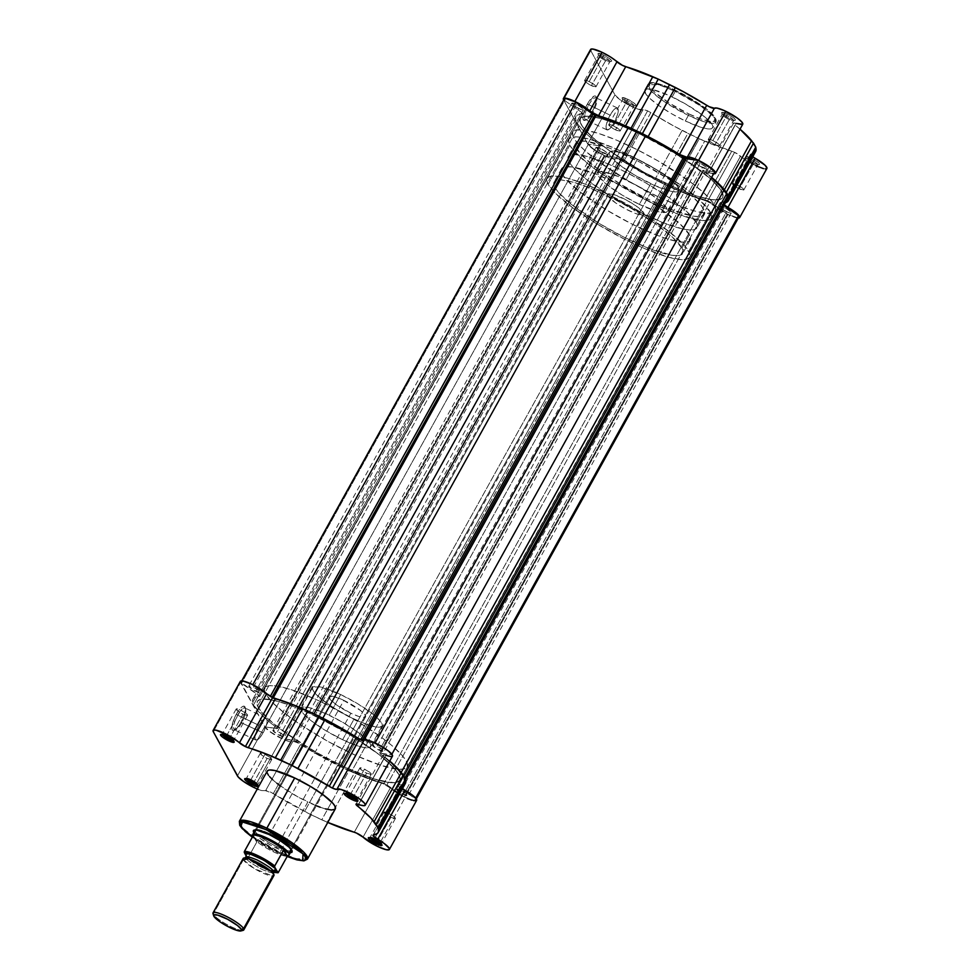 <?xml version="1.0" encoding="UTF-8"?>
<svg xmlns="http://www.w3.org/2000/svg" width="980" height="980" viewBox="0 0 980 980"><rect width="100%" height="100%" fill="white"/><g stroke="black" fill="none" stroke-linecap="round" stroke-linejoin="round"><path stroke-width="0.73" stroke-dasharray="4.9 3.68" d="M588.723 104.983A12.128 3.528 -64.5 0 1 596.71 98.76A12.128 3.528 -64.5 0 1 592.814 112.48L591.908 112.345A13.426 3.908 115.5 0 0 596.22 97.155A13.426 3.908 115.5 0 0 587.375 104.052L610.087 115.162A12.128 3.528 -64.5 0 1 617.351 107.959A12.128 3.528 -64.5 0 1 614.178 122.659L592.814 112.48A12.128 3.528 115.5 0 0 595.987 97.779A12.128 3.528 115.5 0 0 588.723 104.983A12.128 3.528 115.5 0 0 585.55 119.683A12.128 3.528 115.5 0 0 592.814 112.48L614.178 122.659A12.128 3.528 -64.5 0 1 606.914 129.862A12.128 3.528 -64.5 0 1 610.087 115.162L587.375 104.052L583.076 115.469L582.941 118.678L583.823 120.295L586.726 119.266L590.622 114.513L594.174 107.616L596.207 100.928L596.024 96.677L593.696 96.31L587.375 104.052A13.426 3.908 115.5 0 0 585.219 120.258A13.426 3.908 115.5 0 0 591.908 112.345L592.814 112.48A12.128 3.528 -64.5 0 1 586.763 119.621A12.128 3.528 -64.5 0 1 588.723 104.983M629.466 104.725A6.505 1.286 29 0 1 622.668 99.838A6.505 1.286 29 0 1 627.274 100.695L627.666 99.176A7.816 1.544 -151 0 0 622.141 98.159A7.816 1.544 -151 0 0 630.299 104.003L615.538 129.838A6.505 1.286 29 0 1 608.752 124.668A6.505 1.286 29 0 1 613.345 125.82L627.274 100.695A6.505 1.286 -151 0 0 622.68 99.556A6.505 1.286 -151 0 0 629.466 104.725A6.505 1.286 -151 0 0 634.06 105.865A6.505 1.286 -151 0 0 627.274 100.695L613.345 125.82A6.505 1.286 29 0 1 620.144 130.989A6.505 1.286 29 0 1 615.538 129.838L630.299 104.003L624.113 100.254L622.251 97.694L627.666 99.176L633.864 102.925L635.738 104.811L635.334 105.607L630.299 104.003A7.816 1.544 -151 0 0 635.53 105.571A7.816 1.544 -151 0 0 627.666 99.176L627.274 100.695A6.505 1.286 29 0 1 633.827 106.024A6.505 1.286 29 0 1 629.466 104.725M605.322 60.491A6.505 1.286 29 0 1 598.51 55.615A6.505 1.286 29 0 1 603.116 56.473L603.521 54.954A7.816 1.544 -151 0 0 597.996 53.925A7.816 1.544 -151 0 0 606.154 59.78L591.393 85.615A6.505 1.286 29 0 1 584.607 80.446A6.505 1.286 29 0 1 589.201 81.585L603.116 56.473A6.505 1.286 -151 0 0 598.523 55.321A6.505 1.286 -151 0 0 605.322 60.491A6.505 1.286 -151 0 0 609.915 61.63A6.505 1.286 -151 0 0 603.116 56.473L589.201 81.585A6.505 1.286 29 0 1 595.987 86.754A6.505 1.286 29 0 1 591.393 85.615L606.154 59.78L599.956 56.032L598.106 53.471L602.235 54.366L609.719 58.702L611.569 61.262L606.154 59.78A7.816 1.544 -151 0 0 611.385 61.348A7.816 1.544 -151 0 0 603.521 54.954L603.116 56.473A6.505 1.286 29 0 1 609.67 61.801A6.505 1.286 29 0 1 605.322 60.491M728.998 119.45A6.505 1.286 29 0 1 722.199 114.574A6.505 1.286 29 0 1 726.805 115.432L727.197 113.913A7.816 1.544 -151 0 0 721.672 112.884A7.816 1.544 -151 0 0 729.831 118.727L715.069 144.562A6.505 1.286 29 0 1 708.283 139.405A6.505 1.286 29 0 1 712.877 140.544L726.805 115.432A6.505 1.286 -151 0 0 722.211 114.28A6.505 1.286 -151 0 0 728.998 119.45A6.505 1.286 -151 0 0 733.591 120.589A6.505 1.286 -151 0 0 726.805 115.432L712.877 140.544A6.505 1.286 29 0 1 719.675 145.714A6.505 1.286 29 0 1 715.069 144.562L729.831 118.727L723.644 114.991L721.782 112.431L725.911 113.325L733.395 117.649L735.27 119.536L734.865 120.332L729.831 118.727A7.816 1.544 -151 0 0 735.061 120.307A7.816 1.544 -151 0 0 727.197 113.913L726.805 115.432A6.505 1.286 29 0 1 733.346 120.748A6.505 1.286 29 0 1 728.998 119.45M753.142 163.672A6.505 1.286 29 0 1 746.344 158.797A6.505 1.286 29 0 1 750.95 159.654L751.354 158.135A7.816 1.544 -151 0 0 745.829 157.106A7.816 1.544 -151 0 0 753.988 162.962L739.226 188.797A6.505 1.286 29 0 1 732.428 183.628A6.505 1.286 29 0 1 737.021 184.779L750.95 159.654A6.505 1.286 -151 0 0 746.356 158.515A6.505 1.286 -151 0 0 753.142 163.672A6.505 1.286 -151 0 0 757.748 164.824A6.505 1.286 -151 0 0 750.95 159.654L737.021 184.779A6.505 1.286 29 0 1 743.82 189.936A6.505 1.286 29 0 1 739.226 188.797L753.988 162.962L747.789 159.213L745.927 156.653L751.354 158.135L757.54 161.884L759.414 163.77L759.01 164.567L753.988 162.962A7.816 1.544 -151 0 0 759.206 164.53A7.816 1.544 -151 0 0 751.354 158.135L750.95 159.654A6.505 1.286 29 0 1 757.503 164.983A6.505 1.286 29 0 1 753.142 163.672M688.805 113.876C698.569 118.874 719.21 126.138 714.959 117.747C709.826 108.939 685.375 94.705 676.127 90.638L675.281 91.348L700.504 105.877L712.497 115.603L715.902 122.243L704.387 121.814L688.413 115.395L688.805 113.876L700.761 118.923L711.615 121.606L715.4 120.454L714.959 117.747L705.955 108.682L689.038 97.449L666.964 86.644L653.317 82.908L650.022 83.496L649.507 85.701L654.873 92.39L669.683 103.317L688.805 113.876L688.413 115.395A38.931 7.681 -151 0 0 715.902 122.243A38.931 7.681 -151 0 0 675.281 91.348L672.194 96.934A38.931 7.681 29 0 1 712.803 127.829A38.931 7.681 29 0 1 685.314 120.981L688.413 115.395L685.314 120.981L671.949 113.925L659.626 106.122L650.206 98.747L645.942 94.19L644.681 90.136L647.155 88.947L652.349 89.499L668.923 95.415L685.559 103.978L703.064 115.603L712.374 124.987L713.011 127.02L711.492 128.76L707.168 128.784L700.394 127.118L685.314 120.981A38.931 7.681 29 0 1 644.705 90.087A38.931 7.681 29 0 1 672.194 96.934L675.281 91.348A38.931 7.681 -151 0 0 647.792 84.501A38.931 7.681 -151 0 0 688.413 115.395L663.191 100.879L651.198 91.14L647.792 84.501L659.307 84.929L675.281 91.348L676.127 90.638C666.363 85.64 645.722 78.376 649.973 86.767C655.106 95.575 679.557 109.809 688.805 113.876M738.92 218.001L733.591 216.96L725.225 213.211L707.376 201.451L684.836 193.403L660.667 182.513L620.401 159.997A6.505 1.286 29 0 1 623.562 161.737L650.793 112.614A6.505 1.286 -151 0 0 647.621 110.875L620.401 159.997L616.408 158.65L612.745 158.846L604.341 155.661L594.75 150.21L587.706 144.011L563.696 100.034L587.706 144.011L614.938 94.888L619.924 99.654L631.573 106.538L638.225 109.246L643.639 109.527L647.621 110.875L674.13 126.2L699.242 138.805L734.608 152.329L707.376 201.451A6.505 1.286 29 0 1 713.317 205.237L740.549 156.114A6.505 1.286 -151 0 0 734.608 152.329L747.25 161.075L757.675 166.6M590.781 50.666L563.549 99.788L590.781 50.666L614.938 94.888L587.706 144.011A16.28 3.21 29 0 0 601.879 154.424A16.28 3.21 29 0 0 615.857 158.772A6.505 1.286 29 0 1 620.401 159.997L647.621 110.875A6.505 1.286 -151 0 0 643.088 109.65L615.857 158.772L643.088 109.65A16.28 3.21 -151 0 1 629.099 105.301A16.28 3.21 -151 0 1 614.938 94.888L590.781 50.666A16.28 3.21 -151 0 1 590.597 49.478M637.404 159.213L625.951 179.867A39.715 7.828 29 0 1 667.38 211.386A39.715 7.828 29 0 1 639.34 204.391L650.793 183.738A39.715 7.828 -151 0 0 678.834 190.732A39.715 7.828 -151 0 0 637.404 159.213L619.483 152.194L610.699 151.275L609.156 153.052L609.805 155.134L619.299 164.701L633.84 174.587L654.126 185.281L671.03 191.333L676.335 191.884L678.858 190.684L677.572 186.543L668.887 178.25L654.358 168.364L637.404 159.213A39.715 7.828 -151 0 0 609.364 152.219A39.715 7.828 -151 0 0 650.793 183.738L639.34 204.391A39.715 7.828 29 0 1 597.91 172.872A39.715 7.828 29 0 1 625.951 179.867L637.404 159.213M637.796 132.949L630.373 146.351A81.377 16.047 29 0 1 715.278 210.933A81.377 16.047 29 0 1 657.825 196.613L665.249 183.211A81.377 16.047 -151 0 0 722.701 197.531A81.377 16.047 -151 0 0 637.796 132.949L617.988 124.313L601.071 118.568L588.502 116.24L581.348 117.514L580.295 118.727L580.246 122.279L582.929 127.204L591.846 136.747L605.91 148.127L623.893 160.365L644.252 172.407L678.687 189.263L696.755 196.037L710.917 199.54L717.581 199.896L721.697 198.646L722.75 197.433L722.799 193.881L720.116 188.956L711.198 179.414L702.329 171.966L672.55 151.704L637.796 132.949A81.377 16.047 -151 0 0 580.344 118.629A81.377 16.047 -151 0 0 665.249 183.211L657.825 196.613A81.377 16.047 29 0 1 572.92 132.018A81.377 16.047 29 0 1 630.373 146.351L637.796 132.949A81.377 16.047 -151 0 0 580.344 118.629A81.377 16.047 -151 0 0 665.249 183.211L342.204 765.992A81.377 16.047 29 0 1 257.311 701.411A81.377 16.047 29 0 1 314.764 715.731L637.796 132.949L617.988 124.313L601.071 118.568L588.502 116.24L583.076 116.694L580.295 118.727L580.246 122.279L581.25 124.583L585.28 130.132L596.012 140.385L611.532 152.157L644.252 172.407L665.249 183.211L685.057 191.847L696.755 196.037L710.917 199.54L719.969 199.467L722.75 197.433L723.117 195.841L720.116 188.956L711.198 179.414L685.498 159.899L658.793 143.754L637.796 132.949L314.764 715.731L294.956 707.082L278.038 701.349L265.457 699.022L260.043 699.475L257.25 701.509L257.201 705.061L259.896 709.986L272.979 723.167L294.514 739.03L321.22 755.188L349.027 769.153L373.711 778.818L391.51 782.702L396.925 782.248L399.718 780.215L400.085 778.61L398.762 774.359L394.732 768.81L379.285 754.747L349.505 734.486L314.764 715.731A81.377 16.047 29 0 1 399.656 780.313A81.377 16.047 29 0 1 342.204 765.992L665.249 183.211A81.377 16.047 -151 0 0 722.701 197.531A81.377 16.047 -151 0 0 637.796 132.949M752.873 156.825L750.521 154.179L755.053 152.329M740.206 129.348L733.763 123.847L733.824 122.941L736.152 123.431A6.505 1.286 -151 0 0 733.518 123.113A6.505 1.286 -151 0 0 735.037 125.073L707.805 174.195L711.652 177.343A87.894 17.334 29 0 0 707.805 174.195A6.505 1.286 29 0 1 706.286 172.235L707.805 174.195L735.037 125.073A87.894 17.334 -151 0 1 739.998 129.176M763.469 168.633L765.441 168.928M713.93 173.815L706.298 172.211A6.505 1.286 29 0 1 708.92 172.554L736.152 123.431A16.28 3.21 -151 0 0 742.754 124.215M726.119 202.542L723.301 203.301L724.698 205.237M672.011 187.927L660.667 182.513L687.899 133.39L699.242 138.805L672.011 187.927L677.462 190.292L704.694 141.169A87.894 17.334 -151 0 0 731.778 151.214L704.547 200.337A87.894 17.334 29 0 1 677.462 190.292L704.694 141.169L699.242 138.805L672.011 187.927M657.825 196.613L629.883 181.876L598.486 161.529L584.423 150.148L577.857 143.521L573.827 137.984L572.822 135.681L572.871 132.129L575.652 130.083L584.705 130.022L598.866 133.525L616.935 140.299L637.331 149.756L658.315 161.075L689.712 181.423L703.775 192.803L712.693 202.346L715.694 209.23L714.273 212.048L707.119 213.309L694.551 210.982L677.633 205.249L657.825 196.613M639.34 204.391L622.386 195.24L607.857 185.355L599.172 177.061L597.886 172.933L600.409 171.721L603.668 171.904L619.397 176.915L639.585 187.058L657.445 198.916L666.118 207.196L667.588 210.553L666.045 212.329L657.274 211.411L639.34 204.391M712.877 140.544L718.034 143.668L719.59 145.799L716.147 145.052L709.912 141.451L708.356 139.307L712.877 140.544M589.201 81.585L594.358 84.709L595.913 86.84L591.393 85.615L586.236 82.492L584.668 80.924L585.011 80.25L589.201 81.585M613.345 125.82L618.515 128.944L620.058 131.075L616.616 130.328L610.381 126.714L609.156 124.485L613.345 125.82M737.021 184.779L742.191 187.903L743.734 190.034L739.226 188.797L734.057 185.673L732.513 183.542L737.021 184.779M707.376 201.451L734.608 152.329A6.505 1.286 -151 0 0 731.778 151.214L704.547 200.337A6.505 1.286 29 0 1 707.376 201.451M738.283 218.05A16.28 3.21 29 0 1 726.192 213.714A16.28 3.21 29 0 1 713.317 205.237L740.549 156.114A16.28 3.21 -151 0 0 755.886 165.804A16.28 3.21 -151 0 0 766.899 168.438M725.445 202.774A87.894 17.334 29 0 1 723.62 203.154L750.852 154.031A87.894 17.334 -151 0 0 755.617 151.569M723.264 203.656A6.505 1.286 29 0 1 723.264 203.338A6.505 1.286 29 0 1 723.62 203.154L750.852 154.031A6.505 1.286 -151 0 0 750.496 154.215A6.505 1.286 -151 0 0 752.763 156.739M713.624 173.791A16.28 3.21 29 0 1 708.92 172.554L736.152 123.431M623.562 161.737L650.793 112.614A87.894 17.334 -151 0 0 682.129 130.413L654.897 179.536A87.894 17.334 29 0 1 623.562 161.737M682.129 130.413L687.899 133.39L660.667 182.513L654.897 179.536L682.129 130.413M614.178 122.659L610.626 127.804L607.588 129.96L606.081 128.38L606.608 123.615L611.251 113.215L614.754 108.915L617.388 107.984L618.184 109.442L617.657 114.207L614.178 122.659M576.485 104.431A6.676 1.311 -151 0 0 571.769 103.255A6.676 1.311 -151 0 0 578.739 108.547L255.694 691.329A6.676 1.311 29 0 1 248.736 686.024A6.676 1.311 29 0 1 253.44 687.201L576.485 104.431L571.855 103.157L574.329 105.999L580.858 109.442L583.027 109.919L583.37 109.233L578.776 105.632L576.485 104.431L253.44 687.201L248.81 685.939L253.404 690.116L260.325 692.591L258.732 690.41L253.44 687.201A6.676 1.311 29 0 1 260.411 692.505A6.676 1.311 29 0 1 255.694 691.329L578.739 108.547A6.676 1.311 -151 0 0 583.443 109.723A6.676 1.311 -151 0 0 576.485 104.431M700.161 163.378A6.676 1.311 -151 0 0 695.457 162.202A6.676 1.311 -151 0 0 702.415 167.507L379.37 750.288A6.676 1.311 29 0 1 372.412 744.984A6.676 1.311 29 0 1 377.129 746.16L700.161 163.378L695.53 162.117L700.124 166.294L707.045 168.768L706.188 167.188L701.312 163.954L700.161 163.378L377.129 746.16L372.498 744.898L377.079 749.075L384.001 751.55L382.421 749.357L377.129 746.16A6.676 1.311 29 0 1 384.087 751.452A6.676 1.311 29 0 1 379.37 750.288L702.415 167.507A6.676 1.311 -151 0 0 707.131 168.683A6.676 1.311 -151 0 0 700.161 163.378M724.318 207.613A6.676 1.311 -151 0 0 719.602 206.437A6.676 1.311 -151 0 0 726.56 211.729L403.527 794.511A6.676 1.311 29 0 1 396.557 789.219A6.676 1.311 29 0 1 401.273 790.395L724.318 207.613L719.688 206.351L722.162 209.193L728.679 212.623L730.86 213.101L731.202 212.415L726.609 208.826L724.318 207.613L401.273 790.395L396.643 789.12L401.237 793.31L408.158 795.772L406.565 793.592L401.273 790.395A6.676 1.311 29 0 1 408.231 795.687A6.676 1.311 29 0 1 403.527 794.511L726.56 211.729A6.676 1.311 -151 0 0 731.276 212.905A6.676 1.311 -151 0 0 724.318 207.613M600.63 148.654A6.676 1.311 -151 0 0 595.926 147.478A6.676 1.311 -151 0 0 602.884 152.782L279.839 735.551A6.676 1.311 29 0 1 272.881 730.259A6.676 1.311 29 0 1 277.597 731.435L600.63 148.654L595.999 147.392L600.593 151.569L607.514 154.044L606.657 152.464L601.781 149.23L600.63 148.654L277.597 731.435L272.844 730.394L277.548 734.351L284.47 736.825L282.889 734.633L277.597 731.435A6.676 1.311 29 0 1 284.555 736.727A6.676 1.311 29 0 1 279.839 735.551L602.884 152.782A6.676 1.311 -151 0 0 607.6 153.946A6.676 1.311 -151 0 0 600.63 148.654M379.579 753.118L702.991 170.263L703.334 171.194L380.289 753.975L379.579 753.118L702.991 170.263L714.616 171.99L702.991 170.263L379.958 753.044L391.584 754.772A15.3 3.014 29 0 0 374.948 743.159L361.865 740.917L363.323 741.444L363.984 740.243L363.323 741.444L374.948 743.159L385.765 749.333L390.898 753.718L391.584 754.772L379.579 753.24L392.649 764.278L403.54 776.638L404.336 781.783L403.221 783.645L397.255 785.605L415.851 799.374L413.768 800.268L404.973 797.181A15.3 3.014 29 0 1 404.25 796.826L727.295 214.044A15.3 3.014 -151 0 0 728.018 214.4L404.973 797.181A15.3 3.014 29 0 1 404.25 796.826L385.446 783.865L369.129 778.61L343.135 767.695L314.972 752.787L294.931 740.721L282.019 738.553A15.3 3.014 29 0 1 281.297 738.222A15.3 3.014 29 0 1 265.384 726.952L588.429 144.17A15.3 3.014 -151 0 0 604.341 155.44L281.297 738.222L270.897 732.17L266.033 727.969L265.384 726.952L277.389 728.471L264.318 717.433L253.428 705.086L252.632 699.941L253.746 698.066L259.712 696.106L241.117 682.313L243.407 681.467L252.718 684.898L272.942 698.422L252.718 684.898A15.3 3.014 29 0 0 241.19 681.847A15.3 3.014 29 0 0 241.521 683.232L259.786 696.364L582.831 113.57L581.826 112.516L564.554 100.45L241.521 683.232L564.554 100.45L581.826 112.516L258.793 695.286L581.826 112.516L582.635 113.668A86.326 17.028 -151 0 0 576.02 116.228A86.326 17.028 -151 0 0 575.799 119.695L575.664 117.159L576.779 115.285L582.635 113.668L259.59 696.437A86.326 17.028 29 0 0 252.987 699.01A86.326 17.028 29 0 0 252.754 702.476L253.428 705.086L256.123 708.65L579.168 125.869L576.473 122.304L575.799 119.695L252.754 702.476L575.799 119.695L576.473 122.304L253.428 705.086L576.473 122.304L579.168 125.869A86.326 17.028 -151 0 0 599.711 144.954L587.363 134.652L579.168 125.869L256.123 708.65A86.326 17.028 29 0 0 276.679 727.736L277.009 728.667L265.384 726.952L588.429 144.17L600.385 145.873L599.711 144.954L276.679 727.736L599.711 144.954L600.434 145.824L277.009 728.667L600.054 145.885L588.429 144.17L593.941 149.389L604.341 155.44A15.3 3.014 -151 0 0 605.052 155.783A15.3 3.014 29 0 1 604.341 155.44L281.297 738.222A15.3 3.014 29 0 0 282.019 738.553L293.645 740.28L296.511 741.578L619.556 158.797L616.69 157.498L605.052 155.783L282.019 738.553L605.052 155.783L616.69 157.498L293.645 740.28L616.69 157.498L619.556 158.797A86.326 17.028 -151 0 0 657.335 180.443L619.556 158.797L296.511 741.578A86.326 17.028 29 0 0 334.303 763.212L351.587 771.456L674.62 188.675L657.335 180.443L334.303 763.212L657.335 180.443L666.18 184.914L343.135 767.695L666.18 184.914L674.62 188.675A86.326 17.028 -151 0 0 707.07 200.52L692.162 195.829L674.62 188.675L351.587 771.456A86.326 17.028 29 0 0 384.025 783.302L404.25 796.826L727.295 214.044L710.022 201.99L707.07 200.52L384.025 783.302L707.07 200.52L710.022 201.99L386.978 784.772L710.022 201.99L727.295 214.044A15.3 3.014 29 0 0 728.018 214.4A15.3 3.014 -151 0 0 738.822 217.095M361.865 740.917L362.355 740.035L361.865 740.917L360.456 740.133L361.865 740.917M273.285 697.785L272.942 698.422L287.838 703.113L313.833 714.016L342.008 728.924L360.456 740.133L360.824 739.484L360.456 740.133A86.326 17.028 29 0 0 322.665 718.499L305.38 710.255A86.326 17.028 29 0 0 272.942 698.422L273.285 697.785M702.611 170.336L711.443 177.723A86.326 17.028 -151 0 0 703.334 171.194L380.289 753.975A86.326 17.028 29 0 1 400.845 773.061L401.188 772.424L400.845 773.061L403.54 776.638L403.846 776.062L404.213 779.247A86.326 17.028 29 0 1 403.993 782.714A86.326 17.028 29 0 1 397.378 785.274L720.214 202.591L723.926 205.531L721.219 203.644L398.174 786.426L397.182 785.348L720.423 202.493A86.326 17.028 -151 0 0 727.025 199.932M727.38 199.001L726.266 200.875L720.214 202.578L721.219 203.644L398.174 786.426L415.447 798.48A15.3 3.014 29 0 1 415.777 799.864A15.3 3.014 29 0 1 404.973 797.181L728.018 214.4L736.801 217.499L738.883 216.605M564.223 99.066A15.3 3.014 -151 0 0 564.554 100.45M270.358 696.278L269.99 696.952L270.358 696.278M404.899 777.998L404.213 779.247L404.899 777.998M286.969 856.434L279.202 853.017L279.974 852.245L295.948 858.664L307.463 859.092A38.931 7.681 29 0 1 279.974 852.245L307.818 802.008A38.931 7.681 -151 0 0 335.307 808.855M241.742 722.664A12.128 3.528 -64.5 0 1 235.702 729.818A12.128 3.528 -64.5 0 1 237.65 715.18L236.315 714.236A13.426 3.908 115.5 0 0 234.147 730.443A13.426 3.908 115.5 0 0 240.835 722.53L263.106 732.856A12.128 3.528 -64.5 0 1 255.841 740.059A12.128 3.528 -64.5 0 1 259.014 725.359L237.65 715.18A12.128 3.528 115.5 0 0 234.477 729.867A12.128 3.528 115.5 0 0 241.742 722.664A12.128 3.528 115.5 0 0 244.914 707.977A12.128 3.528 115.5 0 0 237.65 715.18L259.014 725.359A12.128 3.528 -64.5 0 1 266.278 718.156A12.128 3.528 -64.5 0 1 263.106 732.856L240.835 722.53L244.694 713.183L245.343 709.336L244.4 706.286L242.624 706.507L238.924 710.145L235.114 716.564L232.456 723.595L231.868 728.875L233.546 730.615L236.915 728.238L240.835 722.53A13.426 3.908 115.5 0 0 245.159 707.352A13.426 3.908 115.5 0 0 236.315 714.236L237.65 715.18A12.128 3.528 -64.5 0 1 245.649 708.957A12.128 3.528 -64.5 0 1 241.742 722.664M251.015 779.492A6.505 1.286 -151 0 0 246.654 778.181A6.505 1.286 -151 0 0 246.458 778.782A6.505 1.286 29 0 1 246.409 778.341A6.505 1.286 29 0 1 251.015 779.492L264.931 754.367A6.505 1.286 -151 0 0 260.337 753.228A6.505 1.286 -151 0 0 267.136 758.398L253.906 782.248L267.136 758.398A6.505 1.286 -151 0 0 271.73 759.537A6.505 1.286 -151 0 0 264.931 754.367L251.015 779.492A6.505 1.286 29 0 1 257.801 784.662A6.505 1.286 29 0 1 257.409 784.845A6.505 1.286 -151 0 0 257.814 784.367A6.505 1.286 -151 0 0 251.015 779.492L250.17 780.202L251.015 779.492M374.691 838.451A6.505 1.286 -151 0 0 370.342 837.141A6.505 1.286 -151 0 0 370.146 837.729A6.505 1.286 29 0 1 370.097 837.3A6.505 1.286 29 0 1 374.691 838.451L388.619 813.327A6.505 1.286 -151 0 0 384.013 812.187A6.505 1.286 -151 0 0 390.812 817.345L377.582 841.208L390.812 817.345A6.505 1.286 -151 0 0 395.406 818.496A6.505 1.286 -151 0 0 388.619 813.327L374.691 838.451A6.505 1.286 29 0 1 381.477 843.609A6.505 1.286 29 0 1 381.085 843.805A6.505 1.286 -151 0 0 381.49 843.327A6.505 1.286 -151 0 0 374.691 838.451L373.858 839.162L374.691 838.451M350.546 794.217A6.505 1.286 -151 0 0 346.185 792.906A6.505 1.286 -151 0 0 345.989 793.506A6.505 1.286 29 0 1 345.94 793.077A6.505 1.286 29 0 1 350.546 794.217L364.462 769.104A6.505 1.286 -151 0 0 359.868 767.952A6.505 1.286 -151 0 0 366.655 773.122L353.437 796.973L366.655 773.122A6.505 1.286 -151 0 0 371.261 774.261A6.505 1.286 -151 0 0 364.462 769.104L350.546 794.217A6.505 1.286 29 0 1 357.333 799.386A6.505 1.286 29 0 1 356.941 799.57A6.505 1.286 -151 0 0 357.345 799.092A6.505 1.286 -151 0 0 350.546 794.217L349.701 794.927L350.546 794.217M226.858 735.257A6.505 1.286 -151 0 0 222.509 733.959A6.505 1.286 -151 0 0 222.313 734.547A6.505 1.286 29 0 1 222.264 734.118A6.505 1.286 29 0 1 226.858 735.257L240.786 710.145A6.505 1.286 -151 0 0 236.192 708.993A6.505 1.286 -151 0 0 242.979 714.163L229.761 738.026L242.979 714.163A6.505 1.286 -151 0 0 247.573 715.302A6.505 1.286 -151 0 0 240.786 710.145L226.858 735.257A6.505 1.286 29 0 1 233.657 740.427A6.505 1.286 29 0 1 233.264 740.611A6.505 1.286 -151 0 0 233.657 740.133A6.505 1.286 -151 0 0 226.858 735.257L226.025 735.98L226.858 735.257M288.818 855.124A20.837 4.104 29 0 1 270.688 849.231A20.837 4.104 29 0 1 252.938 836.111L607.857 195.841A20.837 4.104 -151 0 0 626.612 209.487A20.837 4.104 -151 0 0 644.068 214.51A20.837 4.104 -151 0 0 643.836 212.991A20.837 4.104 -151 0 0 625.069 199.344A20.837 4.104 -151 0 0 607.625 194.31L255.278 829.95A20.837 4.104 29 0 1 269.892 833.784L269.059 834.507L269.892 833.784A20.837 4.104 -151 0 0 255.964 829.607A20.837 4.104 -151 0 0 276.924 846.659L276.519 848.178A22.136 4.361 29 0 1 254.457 833.367M240.418 681.259L264.661 726.793L237.43 775.915L264.661 726.793A16.28 3.21 -151 0 0 281.468 738.516L254.237 787.638L281.468 738.516L288.929 741.431L293.779 741.48L296.805 742.522L337.635 765.294L361.804 776.185L383.67 783.927L390.285 788.018A16.28 3.21 -151 0 0 405.144 797.475L377.913 846.598L405.144 797.475L407.521 798.553M240.333 681.37A16.28 3.21 -151 0 0 240.517 682.57L213.285 731.692L240.517 682.57L265.47 727.907L273.187 733.947L281.468 738.516A16.28 3.21 -151 0 0 292.812 741.554A6.505 1.286 -151 0 1 300.529 744.506L273.298 793.629L265.592 790.676A6.505 1.286 29 0 1 273.298 793.629A87.894 17.334 29 0 0 304.633 811.44L331.853 762.317L304.633 811.44L310.403 814.417L273.298 793.629L300.529 744.506A87.894 17.334 -151 0 0 331.853 762.317L337.635 765.294L310.403 814.417L337.635 765.294L348.978 770.709L321.746 819.831L310.403 814.417L327.198 822.196L321.746 819.831L348.978 770.709L354.417 773.073L327.198 822.196A87.894 17.334 29 0 0 327.773 822.453L327.198 822.196L354.417 773.073A87.894 17.334 -151 0 0 381.514 783.118A6.505 1.286 -151 0 1 390.285 788.018L363.053 837.141L390.285 788.018L405.144 797.475A16.28 3.21 -151 0 0 416.635 800.342M342.204 765.992L349.627 752.591A81.377 16.047 -151 0 0 407.092 766.911A81.377 16.047 -151 0 0 322.187 702.329L314.764 715.731A81.377 16.047 29 0 1 399.656 780.313A81.377 16.047 29 0 1 342.204 765.992L314.274 751.256L282.865 730.909L272.979 723.167L262.236 712.901L258.206 707.364L257.201 705.061L257.25 701.509L258.304 700.296L262.432 699.046L273.298 700.186L288.916 704.816L307.941 712.57L342.694 730.455L362.453 742.681L379.285 754.747L391.743 765.625L398.762 774.359L400.085 778.61L399.718 780.215L396.925 782.248L387.872 782.31L373.711 778.818L342.204 765.992A81.377 16.047 29 0 1 257.311 701.411A81.377 16.047 29 0 1 314.764 715.731L322.187 702.329L315.364 699.169L290.68 689.504L276.519 686L269.855 685.645L265.739 686.894L264.306 689.7L265.641 693.963L272.648 702.697L285.107 713.575L301.938 725.641L328.643 741.787L356.451 755.752L381.134 765.417L398.934 769.3L404.348 768.847L407.141 766.813L407.19 763.261L406.185 760.958L402.155 755.409L391.412 745.155L381.526 737.413L356.941 721.084L322.187 702.329A81.377 16.047 -151 0 0 264.735 688.009A81.377 16.047 -151 0 0 349.627 752.591L342.204 765.992M342.608 739.729L354.05 719.075A39.715 7.828 -151 0 0 382.09 726.058A39.715 7.828 -151 0 0 340.66 694.538L329.219 715.192A39.715 7.828 29 0 1 370.648 746.711A39.715 7.828 29 0 1 342.608 739.729A39.715 7.828 29 0 1 301.179 708.209A39.715 7.828 29 0 1 329.219 715.192L340.66 694.538L320.423 686.956L313.11 687.017L312.571 689.332L313.882 691.745L320.276 698.177L333.874 707.928L350.656 717.409L366.667 724.392L376.345 727.038L379.591 727.209L382.114 726.009L381.649 723.154L379.689 720.447L372.155 713.587L357.614 703.701L340.66 694.538A39.715 7.828 -151 0 0 312.62 687.556A39.715 7.828 -151 0 0 354.05 719.075L342.608 739.729L325.654 730.566L311.113 720.68L303.579 713.82L301.62 711.113L301.154 708.258L303.678 707.058L308.982 707.609L325.887 713.648L342.853 722.383L360.701 734.24L369.387 742.522L370.857 745.89L369.313 747.654L364.891 747.691L357.982 745.988L342.608 739.729M365.577 716.907L291.624 850.322A20.837 4.104 29 0 1 276.924 846.659L350.877 713.244A20.837 4.104 -151 0 0 365.577 716.907A20.837 4.104 -151 0 0 343.845 700.369L269.892 833.784L343.845 700.369A20.837 4.104 -151 0 0 329.133 696.707A20.837 4.104 -151 0 0 350.877 713.244L276.924 846.659A20.837 4.104 29 0 1 255.18 830.121L329.133 696.707M411.759 800.145L413.487 800.599M415.912 800.77L416.721 799.962M402.609 788.716L400.257 786.083L404.789 784.233M389.942 761.252L383.486 755.752L383.548 754.833L385.887 755.323A16.28 3.21 -151 0 0 392.49 756.107M257.287 789.01A16.28 3.21 29 0 0 265.592 790.676L292.812 741.554L265.592 790.676L261.697 790.554L256.307 788.594M267.001 771.922L267.16 772.853M268.447 775.217L269.561 776.613M272.71 779.774L276.948 783.339M279.435 785.225L297.773 796.838L317.3 806.136M320.191 807.226L325.385 808.88M267.209 771.113A38.931 7.681 -151 0 0 307.818 802.008L279.974 852.245A38.931 7.681 29 0 1 239.353 821.35L242.758 827.99L254.751 837.716L279.974 852.245L279.202 853.017L269.427 847.957L251.689 836.736M288.292 856.949L279.129 852.955L252.313 837.19M253.673 832.228L260.374 838.635L270.811 845.238L283.551 851.142L290.754 852.71M291.66 849.391L292.175 851.081A22.136 4.361 29 0 1 276.519 848.178L276.924 846.659A20.837 4.104 -151 0 0 291.66 849.391A20.837 4.104 -151 0 0 269.892 833.784A20.837 4.104 29 0 1 291.709 850.126L644.068 214.51M350.877 713.244L335.687 704.265L330.395 699.647L329.121 696.731L333.237 696.388L342.106 699.561L360.371 710.365L364.915 714.714L365.687 716.478L364.879 717.397L358.937 716.527L350.877 713.244M390.812 817.345L395.332 818.582L393.776 816.45L388.619 813.327L384.099 812.089L385.642 814.233L390.812 817.345M267.136 758.398L271.644 759.623L270.1 757.491L264.931 754.367L260.423 753.142L261.966 755.274L267.136 758.398M242.979 714.163L247.499 715.4L245.943 713.269L239.708 709.655L236.266 708.908L237.822 711.039L242.979 714.163M366.655 773.122L371.175 774.359L369.632 772.216L363.384 768.614L359.954 767.867L361.498 769.998L366.655 773.122M385.887 755.323L358.656 804.445L385.887 755.323A6.505 1.286 -151 0 0 383.241 755.017A6.505 1.286 -151 0 0 384.773 756.977L358.484 804.396L384.773 756.977A87.894 17.334 -151 0 1 389.734 761.08M405.353 783.473A87.894 17.334 -151 0 1 400.575 785.936L373.356 835.058L400.575 785.936A6.505 1.286 -151 0 0 400.232 786.119A6.505 1.286 -151 0 0 402.486 788.643M381.514 783.118L354.282 832.241L381.514 783.118M259.014 725.359L262.567 720.214L265.605 718.071L267.111 719.639L266.585 724.404L261.942 734.804L258.438 739.104L255.805 740.035L255.008 738.577L255.535 733.812L259.014 725.359M243.787 929.91A17.579 3.467 29 0 1 229.063 925.671A17.579 3.467 29 0 1 213.236 914.156L243.371 859.779A2.707 2.536 -28.6 0 0 246.299 858.345C246.776 860.269 252.154 864.017 262.432 869.603C271.68 873.327 275.294 873.866 273.285 871.22C275.294 873.866 271.68 873.327 262.432 869.603C252.154 864.017 246.776 860.269 246.299 858.345A2.707 2.536 151.4 0 1 243.371 859.779L254.384 868.611L272.734 876.059M273.739 874.246A2.707 2.536 151.4 0 1 273.114 873.352A2.707 2.536 -28.6 0 0 273.739 874.246M246.299 858.345L246.127 857.206L246.299 858.345A2.707 2.536 -28.6 0 0 246.311 855.895A2.707 2.536 151.4 0 1 246.299 858.345M243.175 858.492A17.579 3.467 -151 0 0 243.371 859.779A17.579 3.467 -151 0 0 259.198 871.294A17.579 3.467 -151 0 0 273.922 875.532M213.015 913.654A17.579 3.467 -151 0 0 213.236 914.156L213.897 916.3L213.236 914.156A17.579 3.467 -151 0 0 227.495 924.838A17.579 3.467 -151 0 0 243.138 930.351M703.603 209.022A73.561 14.516 -151 0 0 637.355 160.83A73.561 14.516 -151 0 0 575.738 143.068A73.561 14.516 -151 0 0 576.546 148.446L569.123 161.847A73.561 14.516 29 0 1 568.302 156.469A73.561 14.516 29 0 1 629.932 174.22A73.561 14.516 29 0 1 696.18 222.411L703.603 209.022L704.804 212.868L703.518 215.404L699.781 216.531L693.767 216.213L670.381 209.267L646.188 198.377L621.063 184.497L594.149 166.171L580.185 153.468L575.64 146.375L575.689 143.166L578.2 141.316L586.383 141.255L609.768 148.201L640.308 162.362L670.786 180.381L690.251 194.726L699.965 203.999L703.603 209.022L696.18 222.411A73.561 14.516 29 0 1 696.988 227.801A73.561 14.516 29 0 1 635.359 210.039A73.561 14.516 29 0 1 569.123 161.847L576.546 148.446A73.561 14.516 -151 0 0 642.794 196.637A73.561 14.516 -151 0 0 704.412 214.4A73.561 14.516 -151 0 0 703.603 209.022M548.139 184.314L569.797 145.236A81.377 16.047 -151 0 0 643.076 198.548A81.377 16.047 -151 0 0 711.247 218.185A81.377 16.047 -151 0 0 710.353 212.231L688.683 251.309A81.377 16.047 29 0 1 689.589 257.262A81.377 16.047 29 0 1 621.418 237.613A81.377 16.047 29 0 1 548.139 184.314L546.816 180.05L548.237 177.245L552.365 175.996L559.017 176.351L567.959 178.299L584.889 184.032L611.643 196.086L639.438 211.435L669.217 231.696L684.665 245.76L689.7 253.612L689.651 257.164L686.858 259.198L681.443 259.651L668.862 257.311L645.587 248.994L625.179 239.537L597.396 224.175L572.798 207.858L555.146 193.048L548.139 184.314A81.377 16.047 29 0 1 547.244 178.36A81.377 16.047 29 0 1 615.416 197.997A81.377 16.047 29 0 1 688.683 251.309L710.353 212.231A81.377 16.047 -151 0 0 637.073 158.919A81.377 16.047 -151 0 0 568.902 139.283A81.377 16.047 -151 0 0 569.797 145.236L548.139 184.314M689.369 234.698A73.561 14.516 -151 0 0 623.121 186.506A73.561 14.516 -151 0 0 561.503 168.744A73.561 14.516 -151 0 0 562.312 174.134L554.888 187.523A73.561 14.516 29 0 1 554.068 182.145A73.561 14.516 29 0 1 615.697 199.896A73.561 14.516 29 0 1 681.945 248.087L689.369 234.698L690.569 238.544L689.283 241.08L685.559 242.207L679.532 241.889L666.731 238.728L656.147 234.943L631.965 224.053L606.841 210.173L579.915 191.86L565.95 179.144L562.312 174.134L561.454 168.842L563.966 166.992L572.149 166.931L595.534 173.877L626.073 188.038L656.551 206.057L679.789 223.697L689.369 234.698L681.945 248.087A73.561 14.516 29 0 1 682.754 253.477A73.561 14.516 29 0 1 621.136 235.715A73.561 14.516 29 0 1 554.888 187.523L562.312 174.134A73.561 14.516 -151 0 0 628.56 222.325A73.561 14.516 -151 0 0 690.189 240.076A73.561 14.516 -151 0 0 689.369 234.698M607.625 194.31A20.837 4.104 -151 0 0 607.857 195.841L615.599 202.897L625.779 209.046L635.971 213.64L641.043 215.024L643.811 214.792L643.836 212.991L291.109 849.305L643.836 212.991L636.081 205.923L625.902 199.773L612.929 194.297L607.882 194.028L607.857 195.841L252.938 836.111A20.837 4.104 29 0 1 252.607 835.021M681.945 248.087L672.354 237.087L654.567 223.158L631.267 208.409L612.292 198.168L588.11 187.278L572.81 182.096L561.442 179.989L556.542 180.393L554.019 182.231L554.888 187.523L558.527 192.546L572.491 205.249L599.405 223.575L624.529 237.454L648.723 248.344L672.109 255.29L678.123 255.609L681.847 254.482L683.146 251.946L681.945 248.087M710.353 212.231L699.745 200.067L685.694 188.687L661.096 172.357L633.313 157.008L612.904 147.551L589.629 139.233L577.048 136.894L571.634 137.347L568.841 139.381L568.792 142.933L569.797 145.236L573.827 150.785L589.274 164.848L612.439 181.018L646.837 200.459L679.642 214.767L699.463 220.194L706.127 220.549L710.255 219.3L711.676 216.494L710.353 212.231M696.18 222.411L686.588 211.411L668.801 197.482L645.502 182.733L626.526 172.492L608.09 163.942L587.045 156.42L572.933 154.326L568.253 156.555L568.216 159.764L570.642 164.224L575.456 169.748L586.714 179.573L607.674 194.199L632.418 208.507L662.958 222.656L682.533 228.904L689.626 229.957L696.082 228.806L697.38 226.257L696.18 222.411M252.62 834.813A20.837 4.104 -151 0 0 252.938 836.111L256.846 841.771L253.318 835.315L256.846 841.771L253.171 835.646L256.723 842.163L247.94 858.014A20.506 4.043 -151 0 0 278.296 872.494A20.506 4.043 29 0 1 247.94 858.014L256.723 842.163L256.442 841.232A20.506 4.043 -151 0 0 273.849 851.988A20.506 4.043 -151 0 0 287.618 856.091A20.506 4.043 29 0 1 273.849 851.988A20.506 4.043 29 0 1 256.442 841.232L252.938 836.111A20.837 4.104 -151 0 0 271.166 849.489A20.837 4.104 -151 0 0 289.002 854.977L288.561 855.418M246.372 856.263L247.413 858.162L246.372 856.263M245.845 855.32L252.387 861.273L260.974 866.467L269.574 870.338L275.294 871.588M274.412 872.457L262.028 867.52L247.413 858.162A19.857 3.92 29 0 0 264.38 868.684A19.857 3.92 29 0 0 277.769 872.641M270.995 870.816L273.383 871.416L248.736 858.468L246.36 856.067M243.371 859.779L213.236 914.156M273.506 872.274L247.842 858.162M596.71 98.76L596.22 97.155M622.668 99.838L622.141 98.159M598.51 55.615L597.996 53.925M722.199 114.574L721.672 112.884M746.344 158.797L745.829 157.106M644.705 90.087L647.792 84.501C650.732 81.891 652.839 80.433 676.065 90.577L703.297 106.624C713.146 113.533 717.348 118.752 715.902 122.243L712.803 127.829M617.351 107.959L595.987 97.779M732.428 183.628L746.356 158.515M608.752 124.668L622.68 99.556M584.607 80.446L598.523 55.321M708.283 139.405L722.211 114.28M678.834 190.732L667.38 211.386M407.092 766.911L715.278 210.933M264.735 688.009L572.92 132.018M609.364 152.219L597.91 172.872M719.675 145.714L733.591 120.589M595.987 86.754L609.915 61.63M620.144 130.989L634.06 105.865M743.82 189.936L757.748 164.824M723.264 203.338L750.496 154.215M733.518 123.113L706.286 172.235M606.914 129.862L585.55 119.683M757.503 164.983L759.206 164.53M733.346 120.748L735.061 120.307M609.67 61.801L611.385 61.348M633.827 106.024L635.53 105.571M586.763 119.621L585.219 120.258M571.769 103.255L248.736 686.024M695.457 162.202L372.412 744.984M719.602 206.437L396.557 789.219M595.926 147.478L272.881 730.259M277.389 728.606L600.434 145.824M576.02 116.228L252.987 699.01M259.786 696.364L582.831 113.582M241.717 680.892L241.19 681.847M405.598 779.798L403.993 782.714M397.182 785.348L720.214 202.578M415.777 799.864L416.316 798.908M607.6 153.946L284.555 736.727M731.276 212.905L408.231 795.687M707.131 168.683L384.087 751.452M583.443 109.723L260.411 692.505M252.289 837.214L279.19 853.017L287.152 856.532M235.702 729.818L234.147 730.443M246.654 778.181L244.951 778.635M370.342 837.141L368.627 837.594M346.185 792.906L344.482 793.359M222.509 733.959L220.794 734.412M255.964 829.607L254.249 830.06M255.841 740.059L234.477 729.867M359.868 767.952L345.94 793.077M236.192 708.993L222.264 734.118M260.337 753.228L246.409 778.341M384.013 812.187L370.097 837.3M370.648 746.711L382.09 726.058M301.179 708.209L312.62 687.556M395.406 818.496L381.477 843.609M271.73 759.537L257.801 784.662M247.573 715.302L233.657 740.427M371.261 774.261L357.333 799.386M356.01 804.139L383.241 755.017M400.232 786.119L373 835.242M266.278 718.156L244.914 707.977M233.657 740.133L234.183 741.823M357.345 799.092L357.859 800.783M381.49 843.327L382.016 845.017M257.814 784.367L258.328 786.058M245.649 708.957L245.159 707.352M270.848 871.098L273.273 873.682L273.457 872.359M248.589 858.75L245.098 858.064L246.127 857.206M575.738 143.068L568.302 156.469M689.589 257.262L711.247 218.185M561.503 168.744L554.068 182.145M690.189 240.076L682.754 253.477M547.244 178.36L568.902 139.283M704.412 214.4L696.988 227.801M248.736 858.468L246.335 855.932"/><path stroke-width="1.47" d="M736.152 123.431L742.693 124.301L741.836 121.986L737.45 118.163L723.706 110.348L716.919 108.07L714.42 108.253L687.188 157.376A16.28 3.21 29 0 1 698.544 160.414L725.776 111.291A16.28 3.21 -151 0 0 714.42 108.253L709.189 106.698L683.366 91.716L658.266 79.111L622.337 65.305L610.516 56.999L602.1 52.332A16.28 3.21 -151 0 0 590.597 49.478L563.378 98.6A16.28 3.21 29 0 1 574.868 101.454L602.1 52.332L592.961 49.074L590.805 49.245L590.781 50.666M712.583 173.632L715.461 173.423L713.489 169.957L698.544 160.414A16.28 3.21 29 0 1 715.523 173.338L742.754 124.215A16.28 3.21 -151 0 0 725.776 111.291L698.544 160.414L691.084 157.511L687.188 157.376L714.42 108.253A6.505 1.286 -151 0 1 706.715 105.301L679.483 154.424L687.188 157.376A6.505 1.286 29 0 1 679.483 154.424A87.894 17.334 29 0 0 648.148 136.624L675.379 87.49L648.148 136.624L642.378 133.648L669.61 84.525L642.378 133.648L679.483 154.424L706.715 105.301A87.894 17.334 -151 0 0 675.379 87.49L658.266 79.111L631.034 128.233L642.378 133.648L631.034 128.233L658.266 79.111L652.815 76.734L625.583 125.856L631.034 128.233L625.583 125.856A87.894 17.334 29 0 0 598.498 115.824L625.73 66.701L598.498 115.824L625.583 125.856L652.815 76.734A87.894 17.334 -151 0 0 625.73 66.701A6.505 1.286 -151 0 1 616.959 61.801L589.727 110.924L598.498 115.824A6.505 1.286 29 0 1 589.727 110.924A16.28 3.21 29 0 0 574.868 101.454L589.727 110.924L616.959 61.801A16.28 3.21 -151 0 0 602.1 52.332L574.868 101.454L565.73 98.196L563.574 98.368L563.549 99.788A16.28 3.21 29 0 1 563.378 98.6M755.053 152.329L755.948 150.773L755.752 147.159L753.534 143.105L739.998 129.176A87.894 17.334 -151 0 1 751.599 140.704L755.752 147.159L728.532 196.282L728.716 199.896L725.445 202.774A87.894 17.334 29 0 0 728.397 200.692L755.617 151.569A87.894 17.334 -151 0 0 756.009 148.764L728.777 197.887A87.894 17.334 29 0 1 728.397 200.692M755.972 165.841L763.469 168.633M765.441 168.928L766.985 167.984L765.062 165.24L751.93 156.114M711.652 177.343L721.305 186.323L728.532 196.282L726.315 192.227L753.534 143.105L726.315 192.227L724.367 189.826L751.599 140.704L724.367 189.826A87.894 17.334 29 0 0 711.652 177.343M723.963 204.587L737.83 214.363L739.753 217.107L738.222 218.05M739.68 217.56L766.899 168.438A16.28 3.21 -151 0 0 755.188 158.282L727.956 207.405A16.28 3.21 29 0 1 739.68 217.56A16.28 3.21 29 0 1 738.283 218.05M752.763 156.739A6.505 1.286 -151 0 0 755.188 158.282L727.956 207.405A6.505 1.286 29 0 1 723.264 203.656M756.009 148.764L755.752 147.159L728.532 196.282L728.777 197.887L756.009 148.764M715.523 173.338A16.28 3.21 29 0 1 713.624 173.791M684.898 158.135L686.367 158.662L363.984 740.243L686.367 158.662L697.993 160.377L708.81 166.551L714.616 171.99A15.3 3.014 -151 0 0 697.993 160.377L375.046 742.987L697.993 160.377L684.898 158.135L362.355 740.035L684.898 158.135L683.501 157.351A86.326 17.028 -151 0 0 645.71 135.718L684.898 158.135M594.75 115.162L595.987 115.64L273.285 697.785L595.987 115.64L619.397 123.627L645.71 135.718L322.824 718.217L645.71 135.718L636.865 131.234L313.931 713.844L636.865 131.234L628.425 127.486A86.326 17.028 -151 0 0 595.987 115.64L594.75 115.162L272.097 697.221L594.75 115.162L593.023 114.17L270.358 696.278L593.023 114.17L594.75 115.162M564.554 100.45L564.345 98.919L566.44 98.698L575.75 102.116L593.023 114.17L575.75 102.116A15.3 3.014 -151 0 0 564.223 99.066L241.19 681.847M405.598 779.798L727.025 199.932A86.326 17.028 -151 0 0 727.258 196.466L726.572 193.856L403.846 776.062L726.572 193.856L723.877 190.279L401.188 772.424L723.877 190.279A86.326 17.028 -151 0 0 711.443 177.723L720.349 186.127L726.572 193.856L727.38 199.001M415.777 799.864L738.822 217.095A15.3 3.014 -151 0 0 738.491 215.698L723.926 205.531L738.491 215.698L738.724 217.217M252.816 684.714L575.75 102.116L252.816 684.714M305.552 709.949L628.425 127.486L305.552 709.949M360.824 739.484L683.501 157.351L360.824 739.484M391.865 754.257L714.616 171.99L391.865 754.257M727.258 196.466L404.899 777.998L727.258 196.466M738.491 215.698L415.679 798.075L738.491 215.698M335.332 808.806L334.878 806.001L332.943 803.355L323.082 794.743L311.309 786.928L294.686 777.961L266.842 828.198L250.856 821.779L239.353 821.35A38.931 7.681 29 0 1 266.842 828.198L266.438 829.717L242.513 821.987L240.713 826.532L252.313 837.19L245.196 831.469L239.831 824.78L240.345 822.575L243.64 821.987L254.494 824.67L269.659 831.297L291.281 844.074L300.382 851.204L304.498 855.614L305.895 858.798L305.233 860.097L303.335 860.673L296.119 859.607L287.165 856.508L296.903 859.877L303.923 860.869L307.463 859.092L335.307 808.855A38.931 7.681 -151 0 0 294.686 777.961L266.842 828.198A38.931 7.681 29 0 1 307.463 859.092L304.057 852.453L292.065 842.727L266.842 828.198L266.438 829.717L303.077 853.886L302.612 860.697L286.969 856.434M246.458 778.782A6.505 1.286 -151 0 0 253.208 783.51L252.803 785.029A7.816 1.544 29 0 1 244.951 778.635A7.816 1.544 29 0 1 250.17 780.202L245.147 778.598L244.743 779.406L246.617 781.281L254.102 785.617L258.23 786.511L256.368 783.951L250.17 780.202A7.816 1.544 29 0 1 258.328 786.058A7.816 1.544 29 0 1 252.803 785.029L253.208 783.51A6.505 1.286 29 0 1 246.458 778.782M370.146 837.729A6.505 1.286 -151 0 0 376.884 842.469L376.491 843.988A7.816 1.544 29 0 1 368.627 837.594A7.816 1.544 29 0 1 373.858 839.162L368.823 837.557L368.419 838.353L370.293 840.24L376.491 843.988L381.906 845.471L380.044 842.91L373.858 839.162A7.816 1.544 29 0 1 382.016 845.017A7.816 1.544 29 0 1 376.491 843.988L376.884 842.469A6.505 1.286 29 0 1 370.146 837.729M345.989 793.506A6.505 1.286 -151 0 0 352.739 798.235L352.335 799.754A7.816 1.544 29 0 1 344.482 793.359A7.816 1.544 29 0 1 349.701 794.927L344.678 793.335L344.274 794.131L346.148 796.017L353.633 800.342L357.761 801.236L355.899 798.676L349.701 794.927A7.816 1.544 29 0 1 357.859 800.783A7.816 1.544 29 0 1 352.335 799.754L352.739 798.235A6.505 1.286 29 0 1 345.989 793.506M222.313 734.547A6.505 1.286 -151 0 0 229.05 739.288L228.659 740.807A7.816 1.544 29 0 1 220.794 734.412A7.816 1.544 29 0 1 226.025 735.98L221.002 734.375L220.598 735.172L222.46 737.058L228.659 740.807L234.073 742.277L232.223 739.716L226.025 735.98A7.816 1.544 29 0 1 234.183 741.823A7.816 1.544 29 0 1 228.659 740.807L229.05 739.288A6.505 1.286 29 0 1 222.313 734.547M254.457 833.367A22.136 4.361 29 0 1 254.249 830.06A22.136 4.361 29 0 1 269.059 834.507L256.638 830.06L253.698 830.305L254.126 832.939M385.887 755.323L390.738 756.585L392.074 756.45L392.49 755.323L388.925 751.403L383.082 747.336L371.077 741.284L359.611 738.945A6.505 1.286 -151 0 0 364.156 740.157L336.924 789.28A6.505 1.286 29 0 1 332.379 788.067L359.611 738.945L319.333 716.417L295.164 705.539L272.624 697.478A6.505 1.286 -151 0 0 275.454 698.605L248.234 747.728A6.505 1.286 29 0 1 245.404 746.601L272.624 697.478L251.664 684.163L243.371 681.1L241.007 680.953L240.247 681.798M258.267 789.402L254.237 787.638A16.28 3.21 29 0 1 237.43 775.915L213.285 731.692L213.775 730.076L216.151 730.223L229.369 735.845L245.404 746.601L267.932 754.661L292.114 765.539L332.379 788.067L336.373 789.402L341.016 789.464L350.62 793.482L359.023 798.529L364.438 803.135L365.344 804.935L364.278 805.707L356.01 804.433L371.04 818.227L378.255 828.186L378.439 831.8L377.557 833.355L373.025 835.205L373.209 835.928L384.356 843.609L389.256 848.337L389.293 849.611L386.255 849.721L377.913 846.598A16.28 3.21 29 0 1 363.053 837.141L356.438 833.049L327.198 822.196M353.437 796.973L352.739 798.235L353.437 796.973M229.761 738.026L229.05 739.288L229.761 738.026M253.906 782.248L253.208 783.51L253.906 782.248M377.582 841.208L376.884 842.469L377.582 841.208M255.18 830.121A20.837 4.104 29 0 1 255.315 829.95L252.705 834.592A20.837 4.104 29 0 1 270.161 839.615A20.837 4.104 29 0 1 288.916 853.262A20.837 4.104 29 0 1 289.149 854.793A20.837 4.104 29 0 1 288.818 855.124M407.521 798.553L411.759 800.145M413.487 800.599L415.912 800.77M416.524 800.489L416.488 799.215L413.34 795.858L401.665 788.006M404.789 784.233L405.671 782.677L405.487 779.063L403.27 775.009L389.734 761.08A87.894 17.334 -151 0 1 401.335 772.595L374.103 821.718L401.335 772.595L403.27 775.009L405.487 779.063L378.255 828.186L376.038 824.131L403.27 775.009L376.038 824.131L374.103 821.718A87.894 17.334 29 0 0 357.541 806.099A6.505 1.286 29 0 1 356.01 804.139A6.505 1.286 29 0 1 358.656 804.445A16.28 3.21 29 0 0 365.258 805.242L392.49 756.107A16.28 3.21 -151 0 0 380.289 745.682A16.28 3.21 -151 0 0 364.156 740.157L336.924 789.28A16.28 3.21 29 0 1 353.057 794.805A16.28 3.21 29 0 1 365.258 805.242M402.486 788.643A6.505 1.286 -151 0 0 404.912 790.186L377.68 839.309A16.28 3.21 29 0 1 389.403 849.464A16.28 3.21 29 0 1 377.913 846.598L363.053 837.141A6.505 1.286 29 0 0 354.282 832.241A87.894 17.334 29 0 1 327.773 822.453M257.287 789.01A16.28 3.21 29 0 1 254.237 787.638L243.493 781.44L238.238 777.03L213.285 731.692A16.28 3.21 29 0 1 213.101 730.492A16.28 3.21 29 0 1 224.126 733.138A16.28 3.21 29 0 1 239.451 742.816L266.683 693.693A6.505 1.286 -151 0 0 272.624 697.478L245.404 746.601A6.505 1.286 29 0 1 239.451 742.816L266.683 693.693A16.28 3.21 -151 0 0 251.346 684.016A16.28 3.21 -151 0 0 240.333 681.37L213.101 730.492M252.289 837.214L241.95 828.333L239.733 825.295L239.353 821.35L267.209 771.113A38.931 7.681 -151 0 1 294.686 777.961L274.853 770.525L269.659 769.974L267.687 770.574L267.001 771.922M267.16 772.853L268.447 775.217M269.561 776.613L272.71 779.774M276.948 783.339L279.888 785.556M316.332 805.756L320.191 807.226M325.385 808.88L331.412 809.995L334.829 809.382M319.333 716.417L307.99 711.014L280.758 760.137L292.114 765.539L319.333 716.417L325.115 719.394L297.883 768.516A87.894 17.334 29 0 1 329.219 786.327L356.438 737.205A87.894 17.334 -151 0 0 325.115 719.394L297.883 768.516L292.114 765.539L319.333 716.417M289.933 852.723L291.881 852.367L292.175 851.081L289.014 847.137L280.305 840.717L269.059 834.507A22.136 4.361 29 0 1 292.175 851.081L292.175 851.081M289.149 854.793L291.721 850.15A20.837 4.104 29 0 1 291.624 850.322M381.085 843.805A6.505 1.286 29 0 1 376.884 842.469A6.505 1.286 -151 0 0 381.085 843.805M257.409 784.845A6.505 1.286 29 0 1 253.208 783.51A6.505 1.286 -151 0 0 257.409 784.845M233.264 740.611A6.505 1.286 29 0 1 229.05 739.288A6.505 1.286 -151 0 0 233.264 740.611M356.941 799.57A6.505 1.286 29 0 1 352.739 798.235A6.505 1.286 -151 0 0 356.941 799.57M359.611 738.945L332.379 788.067A6.505 1.286 29 0 1 329.219 786.327L356.438 737.205A6.505 1.286 -151 0 0 359.611 738.945M358.484 804.396L357.541 806.099L358.484 804.396M389.403 849.464L416.635 800.342A16.28 3.21 -151 0 0 404.912 790.186L377.68 839.309A6.505 1.286 29 0 1 373 835.242A6.505 1.286 29 0 1 373.356 835.058A87.894 17.334 29 0 0 378.121 832.596L405.353 783.473A87.894 17.334 -151 0 0 405.732 780.668L378.513 829.791A87.894 17.334 29 0 1 378.121 832.596M405.487 779.063L405.732 780.668L378.513 829.791L378.255 828.186L405.487 779.063M275.319 757.761L302.55 708.638A87.894 17.334 -151 0 0 275.454 698.605L248.234 747.728A87.894 17.334 29 0 1 275.319 757.761L280.758 760.137L307.99 711.014L302.55 708.638L275.319 757.761M272.734 876.059L273.739 874.246L270.848 871.098L248.589 858.75L243.371 859.779M273.114 873.352A2.707 2.536 151.4 0 1 273.285 871.22L273.457 872.359L273.285 871.22A2.707 2.536 -28.6 0 0 273.114 873.352M246.299 858.345C244.29 855.699 247.903 856.238 257.152 859.962C267.43 865.548 272.808 869.297 273.285 871.22C272.808 869.297 267.43 865.548 257.152 859.962C247.903 856.238 244.29 855.699 246.299 858.345M240.921 930.939L243.138 930.351A17.579 3.467 -151 0 0 243.591 928.624A17.579 3.467 29 0 1 243.787 929.91L273.922 875.532A17.579 3.467 -151 0 0 273.739 874.246L243.591 928.624L241.325 929.371A15.888 3.136 29 0 1 240.921 930.939A15.888 3.136 29 0 1 226.784 925.953A15.888 3.136 29 0 1 213.897 916.3L213.91 914.916L217.768 915.124L227.666 919.301L237.528 925.549L241.325 929.371L241.313 930.755L235.335 929.873L227.568 926.37L219.802 921.678L213.897 916.3A15.888 3.136 29 0 1 213.701 915.847A15.888 3.136 29 0 1 225.621 918.26A15.888 3.136 29 0 1 241.325 929.371L243.591 928.624A17.579 3.467 -151 0 0 226.209 916.325A17.579 3.467 -151 0 0 213.015 913.654L213.701 915.847M252.938 836.111L252.558 835.095L253.171 835.646L244.302 851.681L245.845 855.32A2.707 2.536 151.4 0 1 246.311 855.895A2.707 2.536 -28.6 0 0 245.845 855.32C243.591 852.331 247.658 852.943 258.071 857.12C269.623 863.405 275.674 867.631 276.213 869.787A2.707 2.536 -28.6 0 0 273.285 871.22A2.707 2.536 151.4 0 1 276.213 869.787L278.197 872.641L287.091 856.63L278.197 872.641L272.759 872.029M291.109 849.305L288.916 853.262L291.109 849.305M288.561 855.418L289.002 854.977A20.837 4.104 -151 0 0 288.916 853.262L284.335 850.089A20.506 4.043 -151 0 0 266.94 839.333A20.506 4.043 -151 0 0 253.159 835.23A20.506 4.043 29 0 1 266.94 839.333A20.506 4.043 29 0 1 284.335 850.089L287.091 856.63L283.784 849.832L287.324 851.657L288.916 853.262L289.026 854.781L287.312 856.3L283.784 849.832L274.731 865.965L283.526 850.113L287.091 856.63L289.026 854.781L287.618 856.091M289.026 854.781L288.916 853.262A20.837 4.104 -151 0 0 269.635 839.346A20.837 4.104 -151 0 0 252.62 834.813L253.171 835.646L244.375 851.498A20.506 4.043 29 0 1 274.731 865.965L274.633 866.21M273.861 871.502L276.495 870.706L275.343 868.586L264.098 860.305L250.133 854.021L245.87 853.788L246.372 856.263L244.29 852.465L249.3 853.078L260.031 857.586L271.215 864.299L274.645 866.933L277.769 872.641M274.645 866.933L274.731 865.965A20.506 4.043 -151 0 0 244.375 851.498L244.29 852.465A19.857 3.92 29 0 1 257.679 856.422A19.857 3.92 29 0 1 274.645 866.933L276.213 869.787L273.383 871.428L274.486 871.502L273.273 873.682M213.236 914.156A17.579 3.467 29 0 1 213.04 912.87A17.579 3.467 29 0 1 227.764 917.109A17.579 3.467 29 0 1 243.591 928.624L273.739 874.246A17.579 3.467 -151 0 0 257.899 862.731A17.579 3.467 -151 0 0 243.175 858.492L213.04 912.87M245.098 858.064L246.335 855.932M273.506 872.274L277.989 872.776"/></g></svg>
